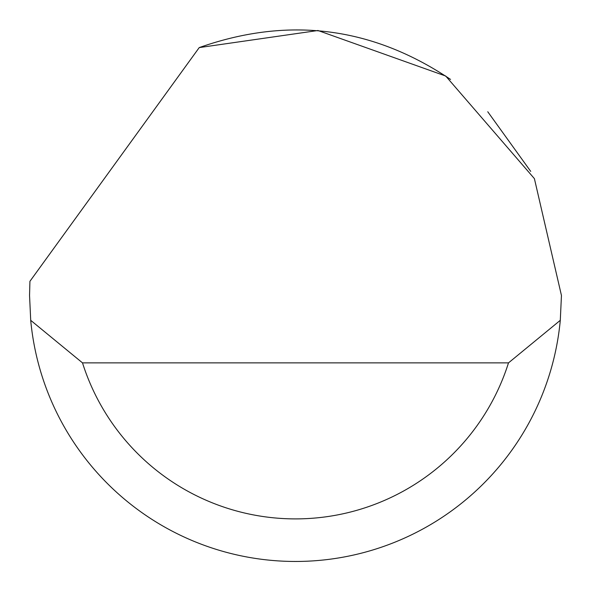 <?xml version="1.0" encoding="UTF-8"?>
<svg xmlns="http://www.w3.org/2000/svg" width="591" height="591" viewBox="0 0 591 591"><rect width="100%" height="100%" fill="white"/><g stroke="black" fill="none" stroke-linecap="round" stroke-linejoin="round"><path stroke-width="0.89" d="M199.226 47.59L317.965 30.503L445.71 76.032L534.397 178.63L561.45 295.5L560.29 320.322A265.95 265.95 0 0 1 30.71 320.322L29.55 295.5L29.927 281.316L199.226 47.59C288.334 16.12 372.108 26.728 450.549 79.423M487.76 111.751L530.718 171.39M30.71 320.322L82.504 362.874L508.496 362.874L560.29 320.322M82.504 362.874A223.398 223.398 0 0 0 508.496 362.874"/></g></svg>
